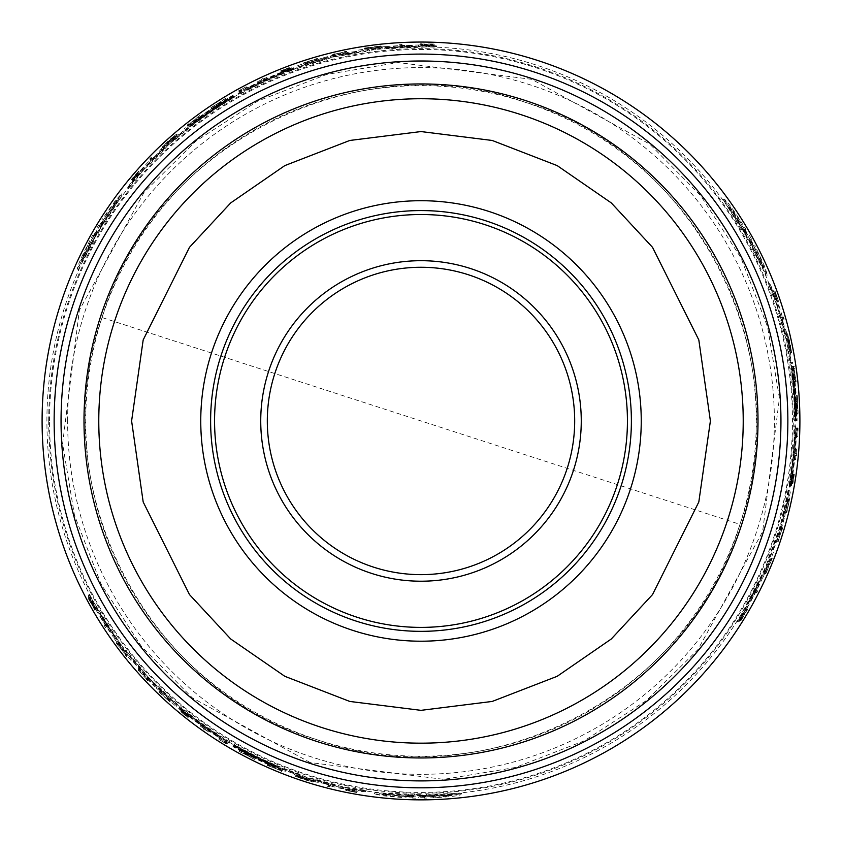 <?xml version="1.0" encoding="UTF-8"?>
<svg xmlns="http://www.w3.org/2000/svg" width="842" height="842" viewBox="0 0 842 842"><rect width="100%" height="100%" fill="white"/><g stroke="black" fill="none" stroke-linecap="round" stroke-linejoin="round"><path stroke-width="0.63" stroke-dasharray="4.21 3.16" d="M102.05 317.55A335.295 335.295 0 0 0 368.659 752.138A335.295 335.295 0 0 0 756.295 420.958A335.295 335.295 0 0 0 102.05 317.55L739.96 524.356C689.103 696.208 486.613 799.563 317.592 739.908C145.729 689.051 42.395 486.55 102.04 317.55C152.897 145.698 355.387 42.342 524.408 101.998C696.271 152.855 799.605 355.356 739.96 524.356M310.245 762.578L192.271 697.818L141.361 646.288L101.124 584.201L74.454 515.188L62.592 443.723L79.38 310.203L144.129 192.229L195.67 141.319L257.747 101.072L326.759 74.412L398.224 62.55L531.755 79.327L649.729 144.087L700.639 195.618L740.876 257.705L767.546 326.717L779.408 398.182L762.62 531.702L697.871 649.677L646.33 700.597L584.253 740.834L515.241 767.494L443.776 779.355L310.245 762.578M67.623 420.958A353.377 353.377 0 0 1 421 67.581A353.377 353.377 0 0 1 774.377 420.958A353.377 353.377 0 0 1 421 774.324A353.377 353.377 0 0 1 67.623 420.958M46.91 420.958A374.09 374.09 0 0 1 421 46.868A374.09 374.09 0 0 1 795.09 420.958A374.09 374.09 0 0 1 421 795.048A374.09 374.09 0 0 1 46.91 420.958M773.872 294.732L768.367 283.649A373.522 373.522 0 0 1 773.472 297.342L777.124 305.33L778.724 313.477A373.522 373.522 0 0 1 784.123 333.443L786.796 341.252L787.512 348.914A373.522 373.522 0 0 1 789.575 360.334L788.838 349.241A374.764 374.764 0 0 0 785.028 331.895L781.681 322.212L780.481 315.024A374.764 374.764 0 0 0 773.872 294.732L775.272 294.732L769.788 283.649A374.837 374.837 0 0 1 774.872 297.342L773.472 297.342M789.101 345.01A375.858 375.858 0 0 0 788.354 341.473L786.291 333.842L789.743 349.493A375.606 375.606 0 0 0 788.891 345.262L788.828 345.262A375.532 375.532 0 0 1 790.27 352.64L789.101 345.01L790.449 345.01A377.174 377.174 0 0 0 789.701 341.473L787.649 333.842L791.017 350.577L789.67 350.577M792.701 368.459L793.175 368.459A375.858 375.858 0 0 0 792.869 366.365L792.217 366.365L793.953 379.879A375.206 375.206 0 0 1 794.174 381.952L794.827 381.952A375.858 375.858 0 0 0 794.606 379.879L792.701 368.459L794.501 368.459A377.174 377.174 0 0 0 794.206 366.365L792.869 366.365M796.174 398.213A375.858 375.858 0 0 0 796.006 395.614L795.848 404.476L796.785 413.348A375.858 375.858 0 0 0 796.721 410.749L796.406 407.717A375.637 375.637 0 0 0 796.122 401.234L796.174 398.213L797.49 398.213A377.174 377.174 0 0 0 797.321 395.614L797.163 404.476L795.848 404.476M773.577 291.016L777.177 301.394L773.577 291.016L774.987 291.016L775.65 292.921L774.251 292.921M776.492 299.384L775.903 297.963L777.292 297.963L777.882 299.384L776.492 299.384M782.123 319.129L782.797 319.129A375.858 375.858 0 0 0 782.207 317.045L781.534 317.045A375.206 375.206 0 0 1 782.123 319.129L784.165 319.129A377.174 377.174 0 0 0 783.576 317.045L782.207 317.045M750.348 239.707L743.433 229.466L744.475 229.466C733.266 211.805 726.183 201.848 723.215 199.586L741.476 229.466L742.528 229.466L745.696 234.897L744.633 234.897L751.38 245.169L750.359 245.169L766.031 275.039L763.052 266.114L753.274 245.169L752.253 245.169L749.296 239.707L751.853 239.707L749.169 234.897L746.591 234.897M322.781 59.287L308.551 64.318L308.13 63.582A374.764 374.764 0 0 0 296.826 67.36L297.458 68.455A373.522 373.522 0 0 1 318.318 61.824L333.685 56.93L347.336 54.762A373.522 373.522 0 0 1 369.838 50.952L369.164 49.783A374.764 374.764 0 0 0 356.798 51.73L357.24 52.488L341.399 54.741A374.764 374.764 0 0 0 322.781 59.287L322.097 58.109L310.077 62.487L310.751 63.655M293.869 68.718L293.721 68.465A374.764 374.764 0 0 0 282.796 72.601L280.67 73.917A374.332 374.332 0 0 0 248.516 88.726L248.295 88.347A374.764 374.764 0 0 0 237.897 93.967L238.518 95.041A373.522 373.522 0 0 1 287.775 72.002L294.258 69.339L288.29 71.107L293.869 68.718L293.195 67.56L293.869 68.718M388.257 47.773L385.689 47.857A374.764 374.764 0 0 0 371.617 49.457L393.246 48.468A373.522 373.522 0 0 1 414.969 47.478L436.598 46.51A374.764 374.764 0 0 0 421.421 46.184L418.884 46.342A374.616 374.616 0 0 0 388.257 47.773L387.53 46.51L384.962 46.605A376.079 376.079 0 0 0 370.912 48.226L371.617 49.457M379.437 47.52L367.112 49.015A375.827 375.827 0 0 0 364.881 49.341L365.228 49.941L379.742 48.047A375.174 375.174 0 0 1 381.994 47.805L381.647 47.194A375.827 375.827 0 0 0 379.384 47.436L378.711 46.278L366.407 47.783L367.112 49.015M226.519 99.324A375.858 375.858 0 0 0 224.309 100.672L221.835 102.461A375.637 375.637 0 0 0 216.362 105.945L213.721 107.418A375.858 375.858 0 0 0 211.553 108.86L219.309 104.566L226.519 99.324L225.867 98.177A377.174 377.174 0 0 0 223.646 99.535L221.183 101.324L221.835 102.461M198.723 118.112L198.944 118.501A375.206 375.206 0 0 1 200.638 117.27L200.312 116.712A375.858 375.858 0 0 0 198.628 117.943L189.45 124.89A375.858 375.858 0 0 0 187.787 126.195L188.113 126.763L198.723 118.112L198.291 117.354A376.521 376.521 0 0 1 199.975 116.122L200.638 117.27M152.244 159.117L151.907 158.538A375.858 375.858 0 0 0 150.413 160.085L150.75 160.675A375.206 375.206 0 0 1 152.244 159.117L151.234 157.359A377.174 377.174 0 0 0 149.729 158.906L150.413 160.085M234.076 97.188A373.848 373.848 0 0 0 194.734 123.353L194.639 123.195A374.037 374.037 0 0 1 233.981 97.03L233.834 96.777A374.332 374.332 0 0 0 194.491 122.943L194.418 122.806A374.469 374.469 0 0 1 233.76 96.651L233.613 96.398A374.764 374.764 0 0 0 185.103 129.742L185.735 130.836A373.522 373.522 0 0 1 234.234 97.472L233.413 96.051A375.164 375.164 0 0 0 194.07 122.206L194.639 123.195M155.138 157.97L149.518 162.59A374.764 374.764 0 0 0 135.257 178.462L128.405 188.776A373.522 373.522 0 0 1 137.709 177.504L142.814 170.358L149.066 164.885A373.522 373.522 0 0 1 163.653 150.234L169.074 144.014L175.357 139.572A373.522 373.522 0 0 1 184.209 132.078L174.978 138.246A374.764 374.764 0 0 0 161.853 150.223L155.138 157.97L154.465 156.78L148.834 161.401A376.079 376.079 0 0 0 134.552 177.252L135.257 178.462M99.966 225.414L100.714 226.719L100.124 227.624L99.367 226.33L107.144 214.257L107.587 215.015L116.512 200.48L106.566 213.247L107.008 214.015L96.535 231.087L97.072 232.013L93.957 237.465L93.43 236.56C83.737 255.094 78.653 266.219 78.18 269.914L94.925 239.16L94.399 238.244L97.525 232.781L98.051 233.708L103.577 222.73L104.092 223.614L122.122 195.102L115.88 202.143L102.629 221.088L103.145 221.972L99.882 227.266L98.609 225.046L95.788 229.771L97.072 232.013M132.183 180.577L131.478 179.367L137.278 172.663L137.972 173.873L132.941 180.272L139.183 173.073L132.183 180.577L137.035 175.094L136.341 173.884L132.236 179.062L138.488 171.873L139.183 173.073M171.179 140.14A375.858 375.858 0 0 0 168.484 142.551L162.916 148.15L174.747 137.341A375.606 375.606 0 0 0 171.505 140.193L171.536 140.246A375.532 375.532 0 0 1 177.199 135.309L171.179 140.14L170.505 138.972A377.174 377.174 0 0 0 167.821 141.382L162.243 146.982L175.041 135.699L175.715 136.857M335.705 55.561L335.558 55.319A375.479 375.479 0 0 1 345.231 53.193L345.367 53.446A375.206 375.206 0 0 1 347.536 53.004L347.209 52.446A375.827 375.827 0 0 0 345.041 52.878L345.209 53.162A375.521 375.521 0 0 0 335.548 55.288L335.379 55.004A375.827 375.827 0 0 0 333.253 55.509L333.579 56.067A375.206 375.206 0 0 1 335.705 55.561L334.874 54.13A376.806 376.806 0 0 1 344.536 51.993L345.231 53.193M283.228 71.623L283.101 71.402A375.774 375.774 0 0 1 289.932 68.781L289.901 68.728A375.827 375.827 0 0 0 281.281 72.065L281.586 72.601A375.206 375.206 0 0 1 290.216 69.276L290.195 69.223A375.258 375.258 0 0 0 283.354 71.844L283.27 71.686A375.448 375.448 0 0 1 290.101 69.065L290.058 69.002A375.521 375.521 0 0 0 283.228 71.623L282.565 70.465A376.837 376.837 0 0 1 289.395 67.844L289.427 67.907A376.763 376.763 0 0 0 282.596 70.528L282.691 70.696A376.574 376.574 0 0 1 289.522 68.076L290.195 69.223M432.199 45.289L422.884 45.131A375.827 375.827 0 0 0 421.063 45.131L421.421 45.742A375.206 375.206 0 0 1 423.242 45.752L423.105 45.51A375.448 375.448 0 0 1 425.052 45.531L431.546 45.889A375.206 375.206 0 0 1 433.893 45.963L425.989 45.489L434.598 45.373A375.827 375.827 0 0 0 432.199 45.289L431.43 43.952L422.252 44.026L423.01 45.352M316.939 59.94L303.973 64.139L318.076 60.077L305.741 63.56L316.939 59.94L316.266 58.772L305.078 62.392L316.297 59.172L316.971 60.34M261.788 80.516L262.072 81.011A375.258 375.258 0 0 0 258.147 82.874L258.168 82.916A375.206 375.206 0 0 1 267.714 78.485L267.682 78.443A375.258 375.258 0 0 0 263.978 80.116L263.704 79.632A375.827 375.827 0 0 0 261.788 80.516L261.409 79.864A376.574 376.574 0 0 0 257.484 81.727L258.147 82.874M246.895 87.957L246.864 87.905A375.827 375.827 0 0 0 239.339 91.946L239.644 92.483A375.206 375.206 0 0 1 241.517 91.462L241.233 90.978A375.764 375.764 0 0 1 246.895 87.957L246.243 86.81A377.079 377.079 0 0 0 240.58 89.841L241.233 90.978M400.739 46.321A375.174 375.174 0 0 1 403.065 46.205L402.708 45.573A375.827 375.827 0 0 0 400.371 45.689L400.003 45.047A376.49 376.49 0 0 1 402.329 44.921L402.708 45.573M49.541 420.958A371.459 371.459 0 0 1 421 49.489A371.459 371.459 0 0 1 792.459 420.958A371.459 371.459 0 0 1 421 792.417A371.459 371.459 0 0 1 49.541 420.958M795.764 420.958A374.764 374.764 0 0 0 791.143 362.27L789.88 362.27A373.522 373.522 0 0 1 794.522 420.958L794.848 420.958A373.848 373.848 0 0 0 791.869 373.795L792.048 373.795A374.037 374.037 0 0 1 795.037 420.958L795.332 420.958A374.332 374.332 0 0 0 792.343 373.795L792.49 373.795A374.469 374.469 0 0 1 795.469 420.958L797.079 420.958A376.079 376.079 0 0 0 792.48 362.27L791.217 362.27A374.837 374.837 0 0 1 795.837 420.958L796.164 420.958A375.164 375.164 0 0 0 793.196 373.795L793.374 373.795A375.353 375.353 0 0 1 796.353 420.958L796.648 420.958A375.648 375.648 0 0 0 793.669 373.795L792.49 373.795M412.18 796.742L412.927 795.448L414.011 795.501L413.264 796.806L398.919 796.111L399.361 795.353L382.31 794.89L398.34 797.111L398.782 796.353L418.8 796.879L419.337 795.953L425.62 795.932L425.094 796.837C445.997 795.953 458.164 794.795 461.605 793.364L426.599 794.238L426.073 795.143L419.779 795.185L420.316 794.259L408.044 794.953L408.559 794.069L374.848 792.711L384.068 794.595L407.096 796.606L407.602 795.722L413.822 795.89L412.538 798.1L418.042 798.184L419.337 795.953M328.622 784.618L328.285 785.197A375.858 375.858 0 0 0 330.38 785.723L330.717 785.144A375.206 375.206 0 0 1 328.622 784.618L327.601 786.375A377.174 377.174 0 0 0 329.696 786.912L330.38 785.723M357.24 791.269L346.451 789.186L357.24 791.269L356.534 792.48L354.556 792.101L355.25 790.891M348.535 789.596L350.062 789.796L349.367 791.006L347.841 790.806L348.535 789.596M253.116 757.232A375.858 375.858 0 0 0 255.442 758.389L247.843 753.822L239.696 750.19A375.858 375.858 0 0 0 241.98 751.432L244.759 752.674A375.637 375.637 0 0 0 250.516 755.674L253.116 757.232L252.453 758.368A377.174 377.174 0 0 0 254.789 759.526L247.18 754.958L247.843 753.822M280.607 769.104L280.375 769.514A375.858 375.858 0 0 0 282.344 770.304L282.67 769.735L270.093 764.483A375.206 375.206 0 0 1 268.188 763.631L267.861 764.199A375.858 375.858 0 0 0 269.766 765.041L280.607 769.104L279.712 770.662A377.174 377.174 0 0 0 281.67 771.451L282.344 770.304M302.72 777.713A375.858 375.858 0 0 0 306.151 778.839L313.792 780.86L298.521 776.019A375.606 375.606 0 0 0 302.604 777.408L302.636 777.345A375.532 375.532 0 0 1 295.531 774.903L302.72 777.713L302.046 778.882A377.174 377.174 0 0 0 305.478 779.997L313.119 782.029L296.942 776.577L297.605 775.419M353.872 789.659L366.228 790.438A373.522 373.522 0 0 1 351.809 788.007L343.073 787.175L335.211 784.491A373.522 373.522 0 0 1 315.224 779.187L307.12 777.598L300.131 774.377A373.522 373.522 0 0 1 289.216 770.451L299.184 775.366A374.764 374.764 0 0 0 316.108 780.744L326.17 782.681L332.99 785.239A374.764 374.764 0 0 0 353.872 789.659L353.177 790.87L365.523 791.659A374.837 374.837 0 0 1 351.114 789.217L351.809 788.007M233.834 745.128A374.332 374.332 0 0 0 276.165 766.125L276.092 766.252A374.469 374.469 0 0 1 233.76 745.254L233.613 745.507A374.764 374.764 0 0 0 286.754 770.851L287.385 769.756A373.522 373.522 0 0 1 234.234 744.433L234.076 744.717A373.848 373.848 0 0 0 276.408 765.715L276.313 765.873A374.037 374.037 0 0 1 233.981 744.875L233.181 746.265A375.648 375.648 0 0 0 275.502 767.273L276.092 766.252M106.692 625.817A375.174 375.174 0 0 1 105.418 623.859L105.061 624.49A375.827 375.827 0 0 0 106.324 626.448L105.955 627.09A376.49 376.49 0 0 1 104.682 625.143L105.061 624.49M219.667 738.234L219.636 738.287A375.827 375.827 0 0 0 226.908 742.781L227.214 742.244A375.206 375.206 0 0 1 225.393 741.139L225.119 741.623A375.764 375.764 0 0 1 219.667 738.234L219.004 739.371A377.079 377.079 0 0 0 224.456 742.76L225.119 741.623M209.637 731.035L209.669 730.982A375.206 375.206 0 0 1 201.059 724.941L201.038 724.983A375.258 375.258 0 0 0 204.343 727.351L204.059 727.846A375.827 375.827 0 0 0 205.774 729.056L206.058 728.562A375.258 375.258 0 0 0 209.637 731.035L209.005 732.13A376.521 376.521 0 0 1 200.396 726.088L201.059 724.941M160.717 691.356L170.505 700.712L159.927 690.524L160.717 691.356L160.043 692.524L168.442 700.628L159.706 692.756L160.39 691.577M90.915 599.346A375.206 375.206 0 0 1 89.81 597.283L93.346 604.367L88.936 596.967A375.827 375.827 0 0 0 90.073 599.083L94.588 607.229A375.827 375.827 0 0 0 95.493 608.808L95.851 608.198A375.206 375.206 0 0 1 94.946 606.619L94.809 606.85A375.448 375.448 0 0 1 93.851 605.156L90.915 599.346L90.136 600.683A376.521 376.521 -60 0 1 89.031 598.63L92.578 605.682L93.346 604.367M181.546 710.543L181.514 710.595A375.827 375.827 0 0 0 188.713 716.405L189.029 715.858A375.206 375.206 0 0 1 181.83 710.059L181.798 710.101A375.258 375.258 0 0 0 187.482 714.711L187.387 714.869A375.448 375.448 0 0 1 181.704 710.259L181.672 710.332A375.521 375.521 0 0 0 187.356 714.932L187.229 715.153A375.774 375.774 0 0 1 181.546 710.543L180.851 711.753A377.142 377.142 0 0 0 188.05 717.552L188.713 716.405M139.077 668.548L138.751 669.116A375.827 375.827 0 0 0 140.214 670.769L140.382 670.485A375.521 375.521 0 0 0 147.055 677.799L146.887 678.073A375.827 375.827 0 0 0 148.392 679.662L148.718 679.105A375.206 375.206 0 0 1 147.213 677.515L147.066 677.757A375.479 375.479 0 0 1 140.393 670.453L140.54 670.2A375.206 375.206 0 0 1 139.077 668.548L138.056 670.316A377.142 377.142 0 0 0 139.53 671.969L140.214 670.769M125.826 653.592A375.827 375.827 0 0 0 127.226 655.36L127.584 654.75L118.69 643.141A375.174 375.174 0 0 1 117.343 641.299L116.996 641.92A375.827 375.827 0 0 0 118.333 643.751L126.079 653.15L125.121 654.813A377.142 377.142 0 0 0 126.521 656.581L127.584 654.75M114.186 635.899L115.543 638.089A374.764 374.764 0 0 0 123.963 649.466L112.291 631.237A373.522 373.522 0 0 1 100.577 612.913L88.926 594.663A374.764 374.764 0 0 0 96.23 607.977L97.63 610.092A374.616 374.616 0 0 0 114.186 635.899L113.459 637.152L114.817 639.341A376.079 376.079 0 0 0 123.248 650.698L123.963 649.466M188.597 714.511L190.629 715.995A374.332 374.332 0 0 0 219.53 736.445L219.309 736.824A374.764 374.764 0 0 0 229.371 743.023L229.992 741.949A373.522 373.522 0 0 1 185.408 710.806L179.862 706.533L184.377 710.806L179.367 707.427A374.764 374.764 0 0 0 188.419 714.816L187.924 715.658L189.966 717.152A375.648 375.648 0 0 0 218.867 737.581L219.53 736.445M168.368 696.65L167.947 697.387A374.764 374.764 0 0 0 176.862 705.291L177.504 704.196A373.522 373.522 0 0 1 161.317 689.44L149.402 678.578L140.709 667.843A373.522 373.522 0 0 1 126.153 650.266L125.479 651.424A374.764 374.764 0 0 0 133.341 661.17L133.783 660.402L143.645 672.99A374.764 374.764 0 0 0 156.896 686.851L168.368 696.65L167.274 698.555A376.079 376.079 0 0 0 176.199 706.449L176.862 705.291M755.569 590.726A375.174 375.174 0 0 1 754.506 592.8L755.232 592.8A375.827 375.827 0 0 0 756.295 590.726L757.042 590.726A376.49 376.49 0 0 1 755.99 592.8L755.232 592.8M796.437 436.672L796.5 436.672A375.827 375.827 0 0 0 796.753 428.125L796.143 428.125A375.206 375.206 0 0 1 796.09 430.262L796.648 430.262A375.764 375.764 0 0 1 796.437 436.672L797.753 436.672A377.079 377.079 0 0 0 797.963 430.262L796.648 430.262M795.437 453.291L794.869 453.291A375.258 375.258 0 0 0 795.216 448.954L795.164 448.954A375.206 375.206 0 0 1 794.227 459.437L794.28 459.437A375.258 375.258 0 0 0 794.68 455.385L795.248 455.385A375.827 375.827 0 0 0 795.437 453.291L796.185 453.291A376.574 376.574 0 0 0 796.532 448.954L795.216 448.954M785.67 511.336L788.522 498.011L784.986 512.262L788.133 499.832L785.67 511.336L787.028 511.336L789.48 499.832L786.67 511.168L785.312 511.168M740.728 618.481L745.528 610.492A375.827 375.827 0 0 0 746.444 608.924L745.728 608.924A375.206 375.206 0 0 1 744.812 610.492L745.096 610.492A375.448 375.448 0 0 1 744.107 612.176L740.539 617.618A375.206 375.206 0 0 1 739.308 619.607L743.665 613.008L739.465 620.522A375.827 375.827 0 0 0 740.728 618.481L742.276 618.481L746.801 610.492L745.275 610.492M792.417 476.309L792.669 476.309A375.774 375.774 0 0 1 791.522 483.529L791.575 483.529A375.827 375.827 0 0 0 793.006 474.393L792.385 474.393A375.206 375.206 0 0 1 790.954 483.529L791.006 483.529A375.258 375.258 0 0 0 792.154 476.309L792.343 476.309A375.448 375.448 0 0 1 791.196 483.529L791.269 483.529A375.521 375.521 0 0 0 792.417 476.309L793.753 476.309A376.837 376.837 0 0 1 792.606 483.529L792.533 483.529A376.763 376.763 0 0 0 793.669 476.309L793.49 476.309A376.574 376.574 0 0 1 792.343 483.529L790.954 483.529M780.081 529.776L780.366 529.776A375.479 375.479 0 0 1 777.376 539.206L777.082 539.206A375.206 375.206 0 0 1 776.387 541.311L777.04 541.311A375.827 375.827 0 0 0 777.734 539.206L777.419 539.206A375.521 375.521 0 0 0 780.408 529.776L780.723 529.776A375.827 375.827 0 0 0 781.355 527.681L780.713 527.681A375.206 375.206 0 0 1 780.081 529.776L781.744 529.776A376.806 376.806 0 0 1 778.766 539.206L777.376 539.206M765.189 571.676L770.051 560.256A375.827 375.827 0 0 0 770.883 558.162L770.188 558.162L764.568 571.676A375.174 375.174 0 0 1 763.652 573.749L764.368 573.749A375.827 375.827 0 0 0 765.283 571.676L766.62 571.676L771.472 560.256L770.051 560.256M760.558 579.191L761.768 576.917A374.764 374.764 0 0 0 767.42 563.94L757.463 583.159A373.522 373.522 0 0 1 747.454 602.462L737.476 621.68A374.764 374.764 0 0 0 745.349 608.703L746.475 606.429A374.616 374.616 0 0 0 760.558 579.191L762.01 579.191L763.22 576.917A376.079 376.079 0 0 0 768.841 563.94L767.42 563.94M791.785 475.446L793.111 475.446A376.079 376.079 0 0 1 791.238 486.971L789.912 486.971A374.764 374.764 0 0 0 791.785 475.446L791.701 472.941A374.332 374.332 0 0 0 794.953 437.682L795.395 437.682A374.764 374.764 0 0 0 795.732 425.873L794.49 425.873A373.522 373.522 0 0 1 789.817 480.056L788.88 486.992L790.333 480.94L789.617 486.971L790.954 486.971L791.669 480.94L790.217 486.992L791.154 480.056A374.837 374.837 0 0 0 795.806 425.873L794.49 425.873M783.323 516.725L786.081 501.885L786.923 501.885A374.764 374.764 0 0 0 789.312 490.212L788.049 490.212A373.522 373.522 0 0 1 783.355 511.599L779.913 527.345L774.956 540.248A373.522 373.522 0 0 1 767.009 561.646L768.357 561.646A374.764 374.764 0 0 0 772.861 549.963L771.977 549.963L777.955 535.133A374.764 374.764 0 0 0 783.323 516.725L784.681 516.725L786.902 504.126L785.554 504.126M419.779 795.185L419.021 796.49L419.779 795.185L419.021 796.49L425.305 796.469L426.073 795.143M461.605 793.364L460.784 794.774L425.831 795.564L425.305 796.469M426.599 794.238L425.831 795.564M353.208 790.238L352.514 791.448L348.546 790.575L349.241 789.375M354.461 790.385L353.756 791.596M356.598 790.764L355.892 791.975L348.546 790.575M347.241 788.954L346.546 790.154M313.792 780.86L313.119 782.029M298.521 776.019L297.847 777.187L310.288 781.176L299.068 777.387L299.741 776.219M310.972 780.008L310.288 781.176M303.973 64.139L303.299 62.971L317.402 58.898L318.076 60.077M305.741 63.56L305.078 62.392M169.116 699.46L168.442 700.628M170.505 700.712L169.831 701.87L160.043 692.524M159.927 690.524L159.254 691.692M162.916 148.15L162.243 146.982M174.747 137.341L174.073 136.183L164.39 144.961L173.284 137.141L173.957 138.299M165.064 146.14L164.39 144.961M132.941 180.272L132.236 179.062M135.088 177.599L134.394 176.388L137.12 173.399L137.814 174.599M134.331 178.609L133.636 177.399M183.514 710.164L182.851 711.311L183.714 711.964L183.977 710.438M184.377 710.806L183.714 711.964M97.525 232.781L96.767 231.466L97.525 232.781L96.767 231.466L93.641 236.918L94.399 238.244M78.18 269.914L77.369 268.503L94.157 237.833L93.641 236.918M94.925 239.16L94.157 237.833M289.28 70.686L288.617 69.528L287.617 69.949L293.511 68.055L287.111 70.844A374.837 374.837 0 0 0 237.854 93.904L238.518 95.041M288.29 71.107L287.617 69.949M308.551 64.318L307.877 63.15L308.551 64.318L307.877 63.15L310.077 62.487M745.696 234.897L747.212 234.897L745.696 234.897L747.212 234.897L744.054 229.466L742.528 229.466M723.215 199.586L724.846 199.586L743.012 229.466L744.054 229.466M741.476 229.466L743.012 229.466M788.522 498.011L789.87 498.011L786.344 512.262L784.986 512.262M788.133 499.832L789.48 499.832M774.703 295.026L776.103 295.026L777.334 298.889L775.945 298.889M774.208 293.869L775.608 293.869M773.461 291.827L774.861 291.827L777.334 298.889M776.577 300.836L777.966 300.836M786.291 333.842L787.649 333.842M789.743 349.493L791.08 349.493L788.312 336.716L790.649 348.335L789.301 348.335M786.965 336.716L788.312 336.716M790.206 482.013L791.533 482.013M790.333 480.94L791.669 480.94M786.081 501.885L787.428 501.885L786.081 501.885L787.428 501.885L786.902 504.126M54.141 420.958A366.859 366.859 0 0 1 421 54.099A366.859 366.859 0 0 1 787.859 420.958A366.859 366.859 0 0 1 421 787.807A366.859 366.859 0 0 1 54.141 420.958M433.125 797.606L434.367 795.458L433.125 797.606L451.575 795.637L434.198 795.743L433.735 796.543L418.853 796.869L418.042 798.184M433.735 796.543L434.977 794.395L452.375 794.248L451.575 795.637M452.375 794.248L433.904 796.258M414.011 795.501L412.885 795.522L412.138 796.816M111.112 630.868L110.407 629.879A374.332 374.332 0 0 1 101.493 615.976L100.945 614.965L100.187 616.26L100.735 617.27A375.648 375.648 0 0 0 109.671 631.153L100.103 616.155L100.945 614.965L111.039 630.732L110.386 632.132M217.183 736.15L219.436 737.487L217.278 735.992A375.174 375.174 0 0 1 189.639 716.289L187.513 714.732L189.545 716.458A375.353 375.353 0 0 0 217.183 736.15L217.846 735.013A374.037 374.037 0 0 1 190.218 715.3L188.187 713.584L190.303 715.142A373.859 373.859 0 0 0 217.941 734.856L220.099 736.35L219.436 737.487M220.099 736.35L217.846 735.013M88.747 243.127L89.989 245.275L88.747 243.127L81.221 260.083L89.82 244.99L89.368 244.191L96.525 231.129L95.788 229.771M89.368 244.191L90.599 246.338L82.021 261.473L81.221 260.083M82.021 261.473L89.526 244.475M100.124 227.624L100.672 226.645L99.924 225.34M394.151 47.626L395.361 47.499A374.332 374.332 0 0 1 411.864 46.742L413.012 46.763L412.264 45.468L411.117 45.436A375.648 375.648 0 0 0 394.635 46.236L412.401 45.447L413.117 46.752L394.309 47.636L393.425 46.363M249.937 86.842L247.653 88.126L250.032 87.01A375.174 375.174 0 0 1 280.902 72.917L283.322 71.865L280.818 72.759A375.353 375.353 0 0 0 249.937 86.842L250.59 87.989A374.037 374.037 0 0 1 281.481 73.907L283.986 73.012L281.575 74.075A373.859 373.859 0 0 0 250.684 88.147L248.306 89.273L247.653 88.126M248.306 89.273L250.59 87.989M741.128 222.13L738.655 222.13L741.128 222.13L730.203 207.132L738.981 222.13L739.897 222.13L747.517 234.686L749.169 234.897M739.897 222.13L737.424 222.13L728.604 207.132L730.203 207.132M728.604 207.132L739.571 222.13M750.938 240.696L756.937 252.495L756.053 252.495L764.178 267.493L758.095 252.495L757.221 252.495L750.938 240.696L749.443 240.696L748.864 239.728L750.369 239.728M757.737 584.369L757.232 585.474A374.332 374.332 0 0 1 749.654 600.146L749.054 601.125L750.548 601.125L751.148 600.146A375.648 375.648 0 0 0 758.695 585.474L750.496 601.262L749.001 601.22L757.653 584.495L759.189 584.369M795.879 439.861L795.911 437.24L795.69 439.861A375.174 375.174 0 0 1 792.448 473.646L792.164 476.267L792.638 473.646A375.353 375.353 0 0 0 795.879 439.861L794.564 439.861A374.037 374.037 0 0 1 791.312 473.646L790.838 476.267L791.122 473.646A373.859 373.859 0 0 0 794.374 439.861L794.595 437.24L795.911 437.24M794.595 437.24L794.564 439.861M210.616 420.958A210.384 210.384 0 0 1 421 210.574A210.384 210.384 0 0 1 631.384 420.958A210.384 210.384 0 0 1 421 631.342A210.384 210.384 0 0 1 210.616 420.958M267.314 420.958A153.686 153.686 0 0 0 421 574.644A153.686 153.686 0 0 0 574.686 420.958A153.686 153.686 0 0 0 421 267.272A153.686 153.686 0 0 0 267.314 420.958M413.822 795.89L412.538 798.1M413.064 797.185L406.865 797.006L407.602 795.722M408.559 794.069L407.812 795.364L374.143 793.953L383.342 795.848L406.349 797.89M407.296 796.248L413.506 796.427L414.79 794.206M420.316 794.259L419.558 795.564L414.043 795.501M419.021 796.49L419.6 795.553L434.514 795.195M425.094 796.837L424.336 798.163C445.207 797.321 457.364 796.195 460.784 794.774M425.62 795.932L424.336 798.163M424.852 797.258L418.579 797.269M328.285 785.197L327.601 786.375M330.717 785.144L330.032 786.323A376.521 376.521 0 0 1 327.938 785.797M329.696 786.912L330.032 786.323M354.44 790.512L353.745 791.722L349.367 791.006L354.556 792.101M352.514 791.448L345.757 790.385L356.534 792.48M353.745 791.722L355.892 791.975M255.442 758.389L254.789 759.526M250.516 755.674L249.853 756.811L252.453 758.368M244.759 752.674L244.096 753.822A376.953 376.953 0 0 0 249.853 756.811M241.98 751.432L241.317 752.58L244.096 753.822M239.696 750.19L239.033 751.327A377.174 377.174 0 0 0 241.317 752.58M247.18 754.958L239.033 751.327M280.375 769.514L279.712 770.662M269.808 764.968L269.156 766.115L279.944 770.251M269.766 765.041L269.156 766.115M267.861 764.199L267.198 765.346A377.174 377.174 0 0 0 269.114 766.188M268.188 763.631L267.198 765.346M270.093 764.483L269.44 765.631A376.521 376.521 0 0 1 267.524 764.778M269.872 764.873L269.44 765.631M282.67 769.735L281.996 770.883L269.208 766.02M281.67 771.451L281.996 770.883M306.151 778.839L305.478 779.997M295.531 774.903L294.858 776.071L302.046 778.882M302.636 777.345L301.962 778.513A376.848 376.848 0 0 1 294.858 776.071M302.604 777.408L301.962 778.513M297.847 777.187A376.921 376.921 0 0 0 301.931 778.566M296.942 776.577L299.068 777.387M366.228 790.438L365.523 791.659M332.99 785.239L332.306 786.428A376.079 376.079 0 0 0 353.177 790.87M326.17 782.681L325.496 783.87L332.306 786.428M325.496 783.87L322.991 783.197L323.665 782.018M316.108 780.744L315.434 781.913L322.991 783.197M299.184 775.366L298.51 776.534A376.079 376.079 0 0 0 315.434 781.913M289.216 770.451L288.553 771.609L298.51 776.534M300.131 774.377L299.468 775.545A374.837 374.837 0 0 1 288.553 771.609M307.12 777.598L306.446 778.766L299.468 775.545M315.224 779.187L314.55 780.355L306.446 778.766M335.211 784.491L334.527 785.681A374.837 374.837 0 0 1 314.55 780.355M343.073 787.175L342.378 788.375L334.527 785.681M351.114 789.217L342.378 788.375M403.065 46.205L402.329 44.921M400.371 45.689L400.003 45.047M401.96 44.289A377.142 377.142 0 0 0 399.634 44.416M239.339 91.946L238.675 90.81A377.142 377.142 0 0 1 246.211 86.758L246.243 86.81M246.864 87.905L246.211 86.758M241.517 91.462L240.58 89.841M239.644 92.483L238.981 91.346A376.521 376.521 0 0 1 240.854 90.315M238.675 90.81L238.981 91.346M262.072 81.011L261.409 79.864M263.704 79.632L263.041 78.485A377.142 377.142 0 0 0 261.125 79.369M263.978 80.116L263.041 78.485M258.168 82.916L257.505 81.779A376.521 376.521 0 0 1 267.051 77.338L267.019 77.296A376.574 376.574 0 0 0 263.325 78.98M318.044 59.572L317.36 58.403L303.299 62.971M316.266 58.772L317.36 58.403M317.402 58.898L316.297 59.172M424.821 45.426L424.052 44.11M434.598 45.373L433.83 44.026A377.142 377.142 0 0 0 431.43 43.952M425.989 45.489L425.231 44.163L433.83 44.026M433.893 45.963L433.114 44.626L425.231 44.163M431.546 45.889L430.778 44.552A376.521 376.521 60 0 1 433.114 44.626M425.052 45.531L424.284 44.205L430.778 44.552M423.105 45.51L422.337 44.194A376.763 376.763 0 0 1 424.284 44.205M423.242 45.752L422.337 44.194M421.421 45.742L420.663 44.426A376.521 376.521 0 0 1 422.473 44.426M421.063 45.131L420.663 44.426M422.884 45.131L422.126 43.816A377.142 377.142 0 0 0 420.305 43.816M289.932 68.781L289.269 67.623A377.09 377.09 0 0 0 282.438 70.244L282.565 70.465M283.101 71.402L282.438 70.244M290.058 69.002L289.395 67.844M290.101 69.065L289.427 67.907M283.27 71.686L282.596 70.528M283.354 71.844L282.691 70.696M290.216 69.276L289.553 68.118A376.521 376.521 0 0 0 280.923 71.454L281.586 72.601M281.281 72.065L280.923 71.454M289.901 68.728L289.238 67.581A377.142 377.142 0 0 0 280.618 70.917M345.209 53.162L344.515 51.962A376.837 376.837 0 0 0 334.853 54.099L334.874 54.13M333.579 56.067L332.885 54.877A376.521 376.521 0 0 1 335.021 54.372M333.253 55.509L332.885 54.877M335.379 55.004L334.695 53.814A377.142 377.142 0 0 0 332.569 54.33M345.041 52.878L344.515 51.962M347.209 52.446L346.515 51.236A377.142 377.142 0 0 0 344.357 51.678M347.536 53.004L346.515 51.236M345.367 53.446L344.673 52.246A376.521 376.521 0 0 1 346.841 51.804M276.165 766.125L275.502 767.273M233.981 744.875L233.181 746.265M276.313 765.873L275.65 767.02A375.353 375.353 0 0 1 233.329 746.012M276.408 765.715L275.65 767.02M234.076 744.717L233.413 745.854A375.164 375.164 0 0 0 275.744 766.862M234.234 744.433L233.413 745.854M287.385 769.756L286.712 770.914A374.837 374.837 0 0 1 233.581 745.57M233.613 745.507L232.96 746.654A376.079 376.079 0 0 0 286.08 771.998M233.76 745.254L232.96 746.654M275.429 767.399A375.785 375.785 0 0 1 233.108 746.391M105.418 623.859L104.682 625.143M106.324 626.448L105.955 627.09M104.324 625.764A377.142 377.142 0 0 0 105.587 627.722M226.908 742.781L226.245 743.918A377.142 377.142 0 0 1 218.973 739.423L219.004 739.371M219.636 738.287L218.973 739.423M225.393 741.139L224.456 742.76M227.214 742.244L226.561 743.391A376.521 376.521 0 0 1 224.73 742.286M226.245 743.918L226.561 743.391M209.669 730.982L209.005 732.13M206.058 728.562L205.395 729.709A376.574 376.574 0 0 0 208.984 732.172M205.774 729.056L205.395 729.709M204.059 727.846L203.396 728.983A377.142 377.142 0 0 0 205.122 730.193M204.343 727.351L203.396 728.983M201.038 724.983L200.375 726.13A376.574 376.574 0 0 0 203.68 728.498M159.517 690.808L158.843 691.987L159.706 692.756M158.843 691.987L169.831 701.87M89.81 597.283L89.031 598.63M93.851 605.156L93.083 606.482L90.136 600.683M94.809 606.85L94.041 608.177A376.763 376.763 0 0 1 93.083 606.482M94.946 606.619L94.041 608.177M95.851 608.198L95.093 609.513A376.521 376.521 0 0 1 94.178 607.935M95.493 608.808L95.093 609.513M94.588 607.229L93.83 608.556A377.142 377.142 0 0 0 94.736 610.124M94.714 607.019L93.83 608.556M93.883 605.409L93.115 606.724L93.957 608.334M90.073 599.083L89.294 600.42L93.115 606.724M88.936 596.967L88.157 598.304A377.142 377.142 0 0 0 89.294 600.42M92.578 605.682L88.157 598.304M181.514 710.595L180.851 711.753M187.229 715.153L186.556 716.31A377.09 377.09 0 0 1 180.872 711.701M187.356 714.932L186.556 716.31M181.672 710.332L180.998 711.479A376.837 376.837 0 0 0 186.692 716.089M181.704 710.259L180.998 711.479M187.387 714.869L186.724 716.016A376.763 376.763 0 0 1 181.041 711.416M187.482 714.711L186.724 716.016M181.798 710.101L181.135 711.258A376.574 376.574 0 0 0 186.819 715.858M181.83 710.059L181.135 711.258M189.029 715.858L188.366 717.016A376.521 376.521 0 0 1 181.156 711.206M188.05 717.552L188.366 717.016M138.751 669.116L138.056 670.316M140.54 670.2L139.846 671.4A376.521 376.521 0 0 1 138.383 669.748M140.393 670.453L139.846 671.4M147.066 677.757L146.382 678.957A376.806 376.806 0 0 1 139.709 671.653M147.213 677.515L146.382 678.957M148.718 679.105L148.024 680.294A376.521 376.521 0 0 1 146.529 678.705M148.392 679.662L148.024 680.294M146.887 678.073L146.203 679.262A377.142 377.142 0 0 0 147.708 680.852M147.055 677.799L146.203 679.262M140.382 670.485L139.688 671.684A376.837 376.837 0 0 0 146.361 678.989M127.226 655.36L126.521 656.581M126.079 653.15L125.121 654.813M118.375 643.667L117.659 644.909L125.374 654.381M118.333 643.751L117.659 644.909M116.996 641.92L116.27 643.162A377.142 377.142 0 0 0 117.617 644.993M117.343 641.299L116.27 643.162M118.69 643.141L117.964 644.383A376.49 376.49 0 0 1 116.628 642.551M118.438 643.562L117.964 644.383M126.868 655.981L117.722 644.814M168.484 142.551L167.821 141.382M177.199 135.309L176.536 134.152L170.505 138.972M171.536 140.246L170.863 139.088A376.848 376.848 0 0 1 176.536 134.152M171.505 140.193L170.863 139.088M174.073 136.183A376.921 376.921 0 0 0 170.831 139.025M175.041 135.699L173.284 137.141M132.794 177.83L133.499 179.041M134.394 176.388L138.677 171.073L131.478 179.367M138.488 171.873L137.12 173.399M115.543 638.089L114.817 639.341M97.63 610.092L96.872 611.397A375.932 375.932 0 0 0 113.459 637.152M96.23 607.977L95.472 609.292L96.872 611.397M88.926 594.663L88.147 596.01A376.079 376.079 0 0 0 95.472 609.292M100.577 612.913L99.83 614.218L88.147 596.01M112.291 631.237L111.565 632.5A374.837 374.837 0 0 1 99.83 614.218M123.248 650.698L111.565 632.5M188.419 714.816L187.924 715.658M179.367 707.427L178.704 708.585A376.079 376.079 0 0 0 187.755 715.963M182.851 711.311L178.851 708.332L179.514 707.154L178.704 708.585M179.788 706.649L179.125 707.806L183.314 711.585M179.862 706.533L179.125 707.806M229.992 741.949L229.34 743.086A374.837 374.837 0 0 1 184.745 711.964L179.199 707.69M219.309 736.824L218.657 737.96A376.079 376.079 0 0 0 228.719 744.16M167.947 697.387L167.274 698.555M167.695 697.818L166.021 696.25L166.695 695.082M156.896 686.851L156.223 688.03L166.021 696.25M143.645 672.99L142.951 674.189A376.079 376.079 0 0 0 156.223 688.03M135.33 662.212L134.625 663.422L142.951 674.189M134.625 663.422L133.078 661.623L133.783 660.402M125.479 651.424L124.774 652.655A376.079 376.079 0 0 0 132.636 662.38M126.153 650.266L124.774 652.655M140.709 667.843L140.014 669.043A374.837 374.837 0 0 1 125.447 651.497M149.402 678.578L148.718 679.768L140.014 669.043M148.718 679.768L150.771 681.904L151.455 680.725M161.317 689.44L160.643 690.619L150.771 681.904M177.504 704.196L176.831 705.354A374.837 374.837 0 0 1 160.643 690.619M176.199 706.449L176.831 705.354M99.882 227.266L98.609 225.046M99.135 225.961L102.398 220.678L103.145 221.972M104.092 223.614L103.345 222.32L121.406 193.87L115.154 200.891L101.893 219.804M102.84 221.446L99.577 226.73L100.861 228.95M98.051 233.708L97.293 232.392L100.103 227.645M96.767 231.466L97.283 232.445L90.136 245.538M93.43 236.56L92.662 235.234C82.948 253.737 77.843 264.82 77.369 268.503M93.957 237.465L92.662 235.234M93.188 236.139L96.314 230.697M149.518 162.59L148.834 161.401M154.465 156.78L156.296 154.949L156.97 156.128M161.853 150.223L161.18 149.045L156.296 154.949M174.978 138.246L174.305 137.088A376.079 376.079 0 0 0 161.18 149.045M184.209 132.078L183.545 130.92L174.305 137.088M175.357 139.572L174.683 138.404A374.837 374.837 0 0 1 183.545 130.92M169.074 144.014L168.4 142.845L174.683 138.404M163.653 150.234L162.969 149.066L168.4 142.845M149.066 164.885L148.371 163.695A374.837 374.837 0 0 1 162.969 149.066M142.814 170.358L142.119 169.158L148.371 163.695M137.709 177.504L137.014 176.294L142.119 169.158M128.405 188.776L127.7 187.555A374.837 374.837 0 0 1 137.014 176.294M134.552 177.252L127.7 187.555M194.734 123.353L194.07 122.206M234.234 97.472L233.413 96.051M185.735 130.836L185.072 129.679A374.837 374.837 0 0 1 233.581 96.335M233.613 96.398L232.96 95.251A376.079 376.079 0 0 0 184.44 128.584M233.76 96.651L232.96 95.251M194.418 122.806L193.755 121.658A375.785 375.785 0 0 1 233.108 95.514M194.491 122.943L193.755 121.658M233.834 96.777L233.181 95.641A375.648 375.648 0 0 0 193.828 121.785M233.981 97.03L233.181 95.641M193.976 122.048A375.353 375.353 0 0 1 233.329 95.893M151.907 158.538L151.234 157.359M150.75 160.675L150.065 159.485A376.521 376.521 0 0 1 151.571 157.938M149.729 158.906L150.065 159.485M198.944 118.501L198.291 117.354M188.113 126.763L187.45 125.616L198.059 116.964M187.787 126.195L187.45 125.616M189.45 124.89L188.787 123.732A377.174 377.174 0 0 0 187.124 125.048M189.692 125.3L188.787 123.732M198.67 118.017L198.007 116.87L189.029 124.142M198.628 117.943L198.007 116.87M200.312 116.712L199.649 115.564A377.174 377.174 0 0 0 197.965 116.796M199.975 116.122L199.649 115.564M224.309 100.672L223.646 99.535M219.309 104.566L218.646 103.419L225.867 98.177M211.553 108.86L210.889 107.723L218.646 103.419M213.721 107.418L213.058 106.281A377.174 377.174 0 0 0 210.889 107.723M216.362 105.945L215.71 104.808L213.058 106.281M221.183 101.324A376.953 376.953 0 0 0 215.71 104.808M367.365 49.446L366.659 48.226M379.384 47.436L378.711 46.278M381.647 47.194L380.921 45.942A377.142 377.142 0 0 0 378.668 46.194M381.994 47.805L380.921 45.942M379.742 48.047L379.026 46.805A376.49 376.49 0 0 1 381.279 46.563M379.489 47.615L379.026 46.805M365.228 49.941L364.523 48.72L378.774 46.373M364.881 49.341L364.523 48.72M366.407 47.783A377.142 377.142 0 0 0 364.176 48.12M385.689 47.857L384.962 46.605M418.884 46.342L418.137 45.026A375.932 375.932 0 0 0 387.53 46.51M421.421 46.184L420.663 44.868L418.137 45.026M436.598 46.51L435.819 45.163A376.079 376.079 0 0 0 420.663 44.868M414.969 47.478L414.211 46.173L435.819 45.163M393.246 48.468L392.509 47.194A374.837 374.837 0 0 1 414.211 46.173M370.912 48.226L392.509 47.194M282.796 72.601L282.133 71.444A376.079 376.079 0 0 1 293.058 67.307L288.617 69.528M293.721 68.465L293.058 67.307M294.184 69.212L293.511 68.055M294.258 69.339L293.584 68.181M248.295 88.347L247.632 87.21A376.079 376.079 0 0 0 237.233 92.82M248.516 88.726L247.632 87.21M280.67 73.917L280.007 72.77A375.648 375.648 0 0 0 247.853 87.589M280.007 72.77L282.312 71.749L282.975 72.907M341.399 54.741L340.715 53.541A376.079 376.079 0 0 0 322.097 58.109M354.892 52.92L354.198 51.709L340.715 53.541M354.198 51.709L356.534 51.278L357.24 52.488M369.164 49.783L368.449 48.562A376.079 376.079 0 0 0 356.092 50.509M369.838 50.952L368.449 48.562M347.336 54.762L346.641 53.562A374.837 374.837 0 0 1 369.122 49.72M333.685 56.93L333 55.74L346.641 53.562M333 55.74L330.127 56.446L330.811 57.635M318.318 61.824L317.644 60.645L330.127 56.446M297.458 68.455L296.784 67.297A374.837 374.837 0 0 1 317.644 60.645M308.13 63.582L307.456 62.424A376.079 376.079 0 0 0 296.152 66.202M307.877 63.15L307.456 62.424M749.296 239.707L751.853 239.707M750.801 239.707L753.737 245.169L752.253 245.169M750.359 245.169L751.843 245.169L767.462 275.039L764.494 266.114L754.758 245.169M752.864 245.169L749.906 239.707L747.349 239.707M744.633 234.897L746.149 234.897L755.463 252.495L756.937 252.495M747.212 234.897L746.117 234.865L738.35 222.13M744.475 229.466L746.001 229.466C734.845 211.795 727.793 201.838 724.846 199.586M743.433 229.466L746.001 229.466M744.959 229.466L748.106 234.897M754.506 592.8L755.99 592.8M756.295 590.726L757.042 590.726M756.716 592.8A377.142 377.142 0 0 0 757.768 590.726M782.797 319.129L784.165 319.129M781.534 317.045L782.902 317.045A376.521 376.521 0 0 1 783.492 319.129M783.576 317.045L782.902 317.045M796.753 428.125L798.069 428.125A377.142 377.142 0 0 1 797.816 436.672L797.753 436.672M796.5 436.672L797.816 436.672M796.09 430.262L797.963 430.262M796.143 428.125L797.458 428.125A376.521 376.521 0 0 1 797.406 430.262M798.069 428.125L797.458 428.125M794.869 453.291L796.185 453.291M795.248 455.385L796.564 455.385A377.142 377.142 0 0 0 796.753 453.291M794.68 455.385L796.564 455.385M794.28 459.437L795.606 459.437A376.574 376.574 0 0 0 795.995 455.385M794.227 459.437L795.606 459.437M795.164 448.954L796.479 448.954A376.521 376.521 0 0 1 795.553 459.437M785.439 512.473L786.796 512.473L789.87 498.011M787.028 511.336L786.796 512.473M786.344 512.262L786.67 511.168M744.296 612.018L745.833 612.018M739.465 620.522L741.013 620.522A377.142 377.142 0 0 0 742.276 618.481M743.665 613.008L745.191 613.008L741.013 620.522M739.308 619.607L740.855 619.607L745.191 613.008M740.539 617.618L742.086 617.618A376.521 376.521 180 0 1 740.855 619.607M744.107 612.176L745.633 612.176L742.086 617.618M745.096 610.492L746.612 610.492A376.763 376.763 0 0 1 745.633 612.176M744.812 610.492L746.612 610.492M745.728 608.924L747.254 608.924A376.521 376.521 0 0 1 746.338 610.492M746.444 608.924L747.254 608.924M745.528 610.492L747.054 610.492A377.142 377.142 0 0 0 747.959 608.924M774.324 293.816L775.724 293.816L777.292 297.963L775.65 292.921M776.103 295.026L778.555 301.394L774.987 291.016M775.724 293.816L774.861 291.827M791.522 483.529L792.859 483.529A377.09 377.09 0 0 0 794.006 476.309L793.753 476.309M792.669 476.309L794.006 476.309M791.269 483.529L792.606 483.529M791.196 483.529L792.533 483.529M792.343 476.309L793.669 476.309M792.154 476.309L793.49 476.309M791.006 483.529L792.343 483.529M792.385 474.393L793.711 474.393A376.521 376.521 0 0 1 792.29 483.529M793.006 474.393L793.711 474.393M791.575 483.529L792.911 483.529A377.142 377.142 0 0 0 794.332 474.393M780.366 529.776L781.744 529.776M780.713 527.681L782.081 527.681A376.521 376.521 0 0 1 781.46 529.776M781.355 527.681L782.081 527.681M780.723 529.776L782.102 529.776A377.142 377.142 0 0 0 782.723 527.681M780.408 529.776L782.102 529.776M777.419 539.206L778.797 539.206A376.837 376.837 0 0 0 781.776 529.776M777.734 539.206L778.797 539.206M777.04 541.311L778.418 541.311A377.142 377.142 0 0 0 779.124 539.206M776.387 541.311L778.418 541.311M777.082 539.206L778.471 539.206A376.521 376.521 0 0 1 777.776 541.311M796.006 395.614L797.321 395.614M796.122 401.234L797.437 401.234L797.49 398.213M796.406 407.717L797.721 407.717A376.953 376.953 0 0 0 797.437 401.234M796.721 410.749L798.037 410.749L797.721 407.717M796.785 413.348L798.1 413.348A377.174 377.174 0 0 0 798.037 410.749M797.163 404.476L798.1 413.348M793.175 368.459L794.501 368.459M794.522 379.879L795.848 379.879L794.027 368.459M794.606 379.879L795.848 379.879M794.827 381.952L796.153 381.952A377.174 377.174 0 0 0 795.932 379.879M794.174 381.952L796.153 381.952M793.953 379.879L795.28 379.879A376.521 376.521 0 0 1 795.501 381.952M794.416 379.879L795.28 379.879M792.217 366.365L793.543 366.365L795.732 379.879M794.206 366.365L793.543 366.365M769.546 560.256L770.967 560.256M765.283 571.676L766.62 571.676M764.368 573.749L765.799 573.749A377.142 377.142 0 0 0 766.715 571.676M763.652 573.749L765.799 573.749M764.568 571.676L766.009 571.676A376.49 376.49 0 0 1 765.094 573.749M765.073 571.676L766.009 571.676M770.188 558.162L771.598 558.162L766.504 571.676M770.883 558.162L771.598 558.162M771.472 560.256A377.142 377.142 0 0 0 772.293 558.162M788.354 341.473L789.701 341.473M790.27 352.64L791.606 352.64L790.449 345.01M788.828 345.262L790.175 345.262A376.848 376.848 0 0 1 791.606 352.64M788.891 345.262L790.175 345.262M791.08 349.493A376.921 376.921 0 0 0 790.238 345.262M791.017 350.577L790.649 348.335M761.768 576.917L763.22 576.917M746.475 606.429L747.991 606.429A375.932 375.932 0 0 0 762.01 579.191M745.349 608.703L746.865 608.703L747.991 606.429M737.476 621.68L739.034 621.68A376.079 376.079 0 0 0 746.865 608.703M747.454 602.462L748.959 602.462L739.034 621.68M757.463 583.159L758.926 583.159A374.837 374.837 0 0 1 748.959 602.462M768.841 563.94L758.926 583.159M792.343 373.795L793.669 373.795M795.332 420.958L796.648 420.958M795.037 420.958L796.353 420.958M792.048 373.795L793.374 373.795M791.869 373.795L793.196 373.795M794.848 420.958L796.164 420.958M794.522 420.958L795.837 420.958M789.88 362.27L791.217 362.27M791.143 362.27L792.48 362.27M795.469 420.958L797.079 420.958M793.817 373.795A375.785 375.785 0 0 1 796.785 420.958M789.912 486.971L791.238 486.971M789.028 486.992L790.364 486.992M788.88 486.992L790.217 486.992M795.395 437.682L796.711 437.682A376.079 376.079 0 0 0 797.048 425.873M794.953 437.682L796.711 437.682M791.701 472.941L793.027 472.941A375.648 375.648 0 0 0 796.269 437.682M793.027 472.941L792.764 475.446L791.427 475.446M768.367 283.649L769.788 283.649M780.481 315.024L781.86 315.024A376.079 376.079 0 0 0 775.272 294.732M781.681 322.212L783.049 322.212L781.86 315.024M783.049 322.212L783.723 324.707L782.355 324.707M785.028 331.895L786.386 331.895L783.723 324.707M788.838 349.241L790.185 349.241A376.079 376.079 0 0 0 786.386 331.895M789.575 360.334L790.901 360.334L790.185 349.241M787.512 348.914L788.849 348.914A374.837 374.837 0 0 1 790.901 360.334M786.796 341.252L788.144 341.252L788.849 348.914M784.123 333.443L785.481 333.443L788.144 341.252M778.724 313.477L780.102 313.477A374.837 374.837 0 0 1 785.481 333.443M777.124 305.33L778.503 305.33L780.102 313.477M774.872 297.342L778.503 305.33M777.955 535.133L779.334 535.133A376.079 376.079 0 0 0 784.681 516.725M772.777 547.721L774.177 547.721L779.334 535.133M774.177 547.721L773.388 549.963L771.977 549.963M772.861 549.963L773.388 549.963M768.357 561.646L769.777 561.646A376.079 376.079 0 0 0 774.261 549.963M767.009 561.646L769.777 561.646M774.956 540.248L776.345 540.248A374.837 374.837 0 0 1 768.43 561.646M779.913 527.345L781.281 527.345L776.345 540.248M781.281 527.345L782.113 524.503L780.744 524.503M783.355 511.599L784.712 511.599L782.113 524.503M788.049 490.212L789.386 490.212A374.837 374.837 0 0 1 784.712 511.599M786.923 501.885L788.27 501.885A376.079 376.079 0 0 0 790.649 490.212M787.428 501.885L788.27 501.885M434.367 795.458L419.558 795.564L418.874 796.89L433.588 796.806M247.085 755.127L244.569 754.032A376.911 376.911 0 0 0 249.411 756.548L247.085 755.127L247.748 753.979L250.074 755.411A375.595 375.595 0 0 1 245.232 752.885L244.569 754.032M89.989 245.275L97.293 232.392L96.493 231.14L89.21 243.927M218.552 103.261L220.762 101.629A376.911 376.911 0 0 0 216.162 104.555L218.552 103.261L219.215 104.397L216.815 105.703A375.595 375.595 0 0 1 221.425 102.766L220.762 101.629M738.655 222.13L746.149 234.897L747.633 234.823L740.202 222.13M797.353 404.476L797.669 407.202A376.911 376.911 0 0 0 797.427 401.75L797.353 404.476L796.037 404.476L796.111 401.75A375.595 375.595 0 0 1 796.343 407.202L797.669 407.202M434.977 794.395L434.198 795.743M398.782 796.353L398.34 797.111M399.076 795.837L383.026 793.638L400.097 794.069L399.361 795.353M400.097 794.069L398.919 796.111M412.927 795.448L399.655 794.837M399.518 795.08L412.885 795.522M249.411 756.548L250.074 755.411M245.232 752.885L247.748 753.979M90.599 246.338L89.82 244.99M107.008 214.015L106.566 213.247M107.302 214.521L117.227 201.722L108.323 216.289L107.587 215.015M108.323 216.289L107.144 214.257M100.714 226.719L107.881 215.531M107.734 215.289L100.672 226.645M216.162 104.555L216.815 105.703M221.425 102.766L219.215 104.397M737.424 222.13L738.981 222.13M757.221 252.495L758.095 252.495M756.621 252.495L762.736 267.493L754.579 252.495L756.053 252.495M754.579 252.495L755.463 252.495M755.748 252.495L749.443 240.696M797.427 401.75L796.111 401.75M796.343 407.202L796.037 404.476M48.731 420.958A372.269 372.269 0 0 1 535.807 66.823A372.269 372.269 0 0 1 793.269 420.958A372.269 372.269 0 0 1 306.193 775.082A372.269 372.269 0 0 1 48.731 420.958M110.407 629.879L109.671 631.153M395.361 47.499L394.635 46.236M757.232 585.474L758.695 585.474M421 210.574A210.384 210.384 0 0 1 631.384 420.958M348.988 789.533L348.293 790.733M134.225 178.536L133.531 177.325M137.814 174.294L137.12 173.094M190.629 715.995L189.966 717.152M181.567 708.332L180.893 709.49M185.408 710.806L184.745 711.964M288.143 69.791L288.817 70.949M291.837 69.907L291.174 68.749M287.775 72.002L287.111 70.844M776.208 299.036L777.598 299.036M791.543 481.477L790.206 481.477M789.596 484.624L790.933 484.624M789.817 480.056L791.154 480.056M419.916 796.921L420.674 795.606M420.716 795.532L419.958 796.848M100.735 617.27L101.493 615.976M105.608 621.564L104.861 622.848M106.787 623.417L106.05 624.701M111.039 630.732L110.313 631.995M190.218 715.3L189.545 716.458M190.303 715.142L189.639 716.289M217.941 734.856L217.278 735.992M95.946 232.024L96.704 233.339M96.746 233.413L95.988 232.097M411.117 45.436L411.864 46.742M404.97 47.51L404.223 46.226M402.76 47.605L402.023 46.331M394.309 47.636L393.582 46.373M281.481 73.907L280.818 72.759M281.575 74.075L280.902 72.917M250.684 88.147L250.032 87.01M747.138 233.908L745.623 233.908M745.538 233.908L747.054 233.908M750.853 240.696L749.359 240.696M751.148 600.146L749.654 600.146M752.432 593.789L753.916 593.789M753.443 591.831L754.927 591.831M757.653 584.495L759.116 584.495M791.312 473.646L792.638 473.646M791.122 473.646L792.448 473.646M794.374 439.861L795.69 439.861M374.848 792.711L374.143 793.953M346.451 789.186L345.757 790.385M139.372 172.273L138.677 171.073M122.122 195.102L121.406 193.87M766.031 275.039L767.462 275.039M777.177 301.394L778.555 301.394M383.026 793.638L382.31 794.89M188.187 713.584L187.513 714.732M117.227 201.722L116.512 200.48M283.986 73.012L283.322 71.865M762.736 267.493L764.178 267.493M790.838 476.267L792.164 476.267"/><path stroke-width="1.26" d="M787.859 420.958A366.859 366.859 0 0 1 421 787.807A366.859 366.859 0 0 1 54.141 420.958A366.859 366.859 0 0 1 421 54.099A366.859 366.859 0 0 1 787.859 420.958A366.859 366.859 0 0 0 421 54.099A366.859 366.859 0 0 0 54.141 420.958M42.1 420.958A378.9 378.9 0 0 1 421 42.058A378.9 378.9 0 0 1 799.9 420.958A378.9 378.9 0 0 1 421 799.858A378.9 378.9 0 0 1 42.1 420.958M210.616 420.958A210.384 210.384 0 0 1 421 210.574A210.384 210.384 0 0 1 631.384 420.958A210.384 210.384 0 0 1 421 631.342A210.384 210.384 0 0 1 210.616 420.958M214.563 420.958A206.437 206.437 0 0 1 421 214.51A206.437 206.437 0 0 1 627.437 420.958A206.437 206.437 0 0 1 421 627.395A206.437 206.437 0 0 1 214.563 420.958M260.736 420.958A160.264 160.264 0 0 0 421 581.212A160.264 160.264 0 0 0 581.264 420.958A160.264 160.264 0 0 0 421 260.694A160.264 160.264 0 0 0 260.736 420.958M267.314 420.958A153.686 153.686 0 0 0 421 574.644A153.686 153.686 0 0 0 574.686 420.958A153.686 153.686 0 0 0 421 267.272A153.686 153.686 0 0 0 267.314 420.958M421 780.902A359.944 359.944 0 0 1 61.056 420.958A359.944 359.944 0 0 1 421 61.003A359.944 359.944 0 0 1 780.944 420.958A359.944 359.944 0 0 1 421 780.902M710.395 420.958L698.818 501.979L652.518 594.589L611.292 638.994L557.183 676.305L492.233 701.439L421 710.343L349.767 701.439L284.817 676.305L230.708 638.994L189.482 594.589L143.182 501.979L131.605 420.958L143.182 339.926L189.482 247.316L230.708 202.911L284.817 165.6L349.767 140.467L421 131.562L492.233 140.467L557.183 165.6L611.292 202.911L652.518 247.316L698.818 339.926L710.395 420.958M743.223 420.958A322.223 322.223 0 0 1 421 743.17A322.223 322.223 0 0 1 98.777 420.958A322.223 322.223 0 0 1 421 98.735A322.223 322.223 0 0 1 743.223 420.958M421 757.958A337 337 0 0 1 84 420.958A337 337 0 0 1 421 83.947A337 337 0 0 1 758 420.958A337 337 0 0 1 421 757.958M421 641.204A220.246 220.246 0 0 1 200.754 420.958A220.246 220.246 0 0 1 421 200.712A220.246 220.246 0 0 1 641.246 420.958A220.246 220.246 0 0 1 421 641.204"/></g></svg>
